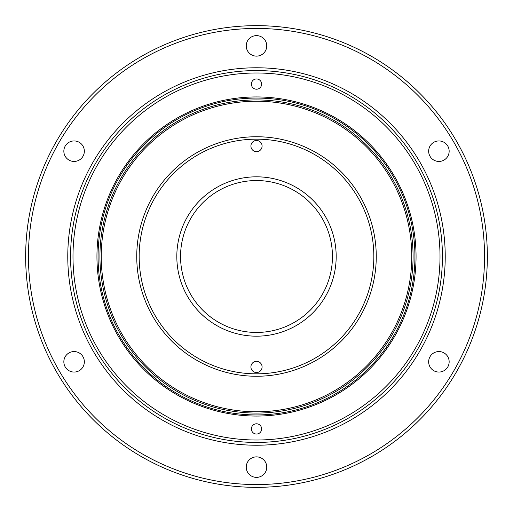 <?xml version="1.0" encoding="UTF-8"?>
<svg xmlns="http://www.w3.org/2000/svg" width="513" height="513" viewBox="0 0 513 513"><rect width="100%" height="100%" fill="white"/><g stroke="black" fill="none" stroke-linecap="round" stroke-linejoin="round"><path stroke-width="0.77" d="M449.157 151.188A10.254 10.254 0 0 1 438.91 161.441A10.254 10.254 0 0 1 428.656 151.188A10.254 10.254 0 0 1 438.91 140.934A10.254 10.254 0 0 1 449.157 151.188M449.157 361.812A10.254 10.254 0 0 1 438.91 372.066A10.254 10.254 0 0 1 428.656 361.812A10.254 10.254 0 0 1 438.91 351.559A10.254 10.254 0 0 1 449.157 361.812M266.754 467.125A10.254 10.254 0 0 1 256.5 477.379A10.254 10.254 0 0 1 246.246 467.125A10.254 10.254 0 0 1 256.5 456.871A10.254 10.254 0 0 1 266.754 467.125M84.344 361.812A10.254 10.254 0 0 1 74.09 372.066A10.254 10.254 0 0 1 63.843 361.812A10.254 10.254 0 0 1 74.09 351.559A10.254 10.254 0 0 1 84.344 361.812M84.344 151.188A10.254 10.254 0 0 1 74.09 161.441A10.254 10.254 0 0 1 63.843 151.188A10.254 10.254 0 0 1 74.09 140.934A10.254 10.254 0 0 1 84.344 151.188M266.754 45.875A10.254 10.254 0 0 1 256.5 56.129A10.254 10.254 0 0 1 246.246 45.875A10.254 10.254 0 0 1 256.5 35.621A10.254 10.254 0 0 1 266.754 45.875M487.35 256.5A230.85 230.85 0 0 0 256.5 25.65A230.85 230.85 0 0 0 25.65 256.5A230.85 230.85 0 0 0 256.5 487.35A230.85 230.85 0 0 0 487.35 256.5A230.85 230.85 0 0 0 256.5 25.65A230.85 230.85 0 0 0 25.65 256.5M442.43 256.5A185.93 185.93 0 0 0 256.5 70.57A185.93 185.93 0 0 0 70.57 256.5A185.93 185.93 0 0 0 256.5 442.43A185.93 185.93 0 0 0 442.43 256.5A185.93 185.93 0 0 1 256.5 442.43A185.93 185.93 0 0 1 70.57 256.5M251.376 428.913A5.124 5.124 0 0 0 256.5 434.043A5.124 5.124 0 0 0 261.624 428.913A5.124 5.124 0 0 0 256.5 423.789A5.124 5.124 0 0 0 251.376 428.913M251.376 84.087A5.124 5.124 0 0 0 256.5 89.211A5.124 5.124 0 0 0 261.624 84.087A5.124 5.124 0 0 0 256.5 78.957A5.124 5.124 0 0 0 251.376 84.087M98.066 256.5A158.434 158.434 0 0 0 256.5 414.934A158.434 158.434 0 0 0 414.934 256.5A158.434 158.434 0 0 0 256.5 98.066A158.434 158.434 0 0 0 98.066 256.5M96.944 256.5A159.556 159.556 0 0 0 256.5 416.056A159.556 159.556 0 0 0 416.056 256.5A159.556 159.556 0 0 0 256.5 96.944A159.556 159.556 0 0 0 96.944 256.5M440.007 256.5A183.507 183.507 0 0 0 256.5 72.993A183.507 183.507 0 0 0 72.993 256.5A183.507 183.507 0 0 0 256.5 440.007A183.507 183.507 0 0 0 440.007 256.5M136.74 256.5A119.76 119.76 0 0 0 256.5 376.26A119.76 119.76 0 0 0 376.26 256.5A119.76 119.76 0 0 0 256.5 136.74A119.76 119.76 0 0 0 136.74 256.5M411.766 256.5A155.266 155.266 0 0 0 256.5 101.234A155.266 155.266 0 0 0 101.234 256.5A155.266 155.266 0 0 0 256.5 411.766A155.266 155.266 0 0 0 411.766 256.5M413.074 256.5A156.574 156.574 0 0 0 256.5 99.926A156.574 156.574 0 0 0 99.926 256.5A156.574 156.574 0 0 0 256.5 413.074A156.574 156.574 0 0 0 413.074 256.5M250.908 146.064A5.592 5.592 0 0 0 256.5 151.656A5.592 5.592 0 0 0 262.092 146.064A5.592 5.592 0 0 0 256.5 140.472A5.592 5.592 0 0 0 250.908 146.064M250.908 366.936A5.592 5.592 0 0 0 256.5 372.528A5.592 5.592 0 0 0 262.092 366.936A5.592 5.592 0 0 0 256.5 361.344A5.592 5.592 0 0 0 250.908 366.936M180.544 256.5A75.956 75.956 0 0 0 256.5 332.456A75.956 75.956 0 0 0 332.456 256.5A75.956 75.956 0 0 0 256.5 180.544A75.956 75.956 0 0 0 180.544 256.5M176.818 256.5A79.682 79.682 0 0 0 256.5 336.182A79.682 79.682 0 0 0 336.182 256.5A79.682 79.682 0 0 0 256.5 176.818A79.682 79.682 0 0 0 176.818 256.5M373.836 256.5A117.336 117.336 0 0 0 256.5 139.164A117.336 117.336 0 0 0 139.164 256.5A117.336 117.336 0 0 0 256.5 373.836A117.336 117.336 0 0 0 373.836 256.5M484.554 256.5A228.054 228.054 0 0 0 256.5 28.446A228.054 228.054 0 0 0 28.446 256.5A228.054 228.054 0 0 0 256.5 484.554A228.054 228.054 0 0 0 484.554 256.5M445.226 256.5A188.726 188.726 0 0 0 256.5 67.774A188.726 188.726 0 0 0 67.774 256.5A188.726 188.726 0 0 0 256.5 445.226A188.726 188.726 0 0 0 445.226 256.5"/></g></svg>
